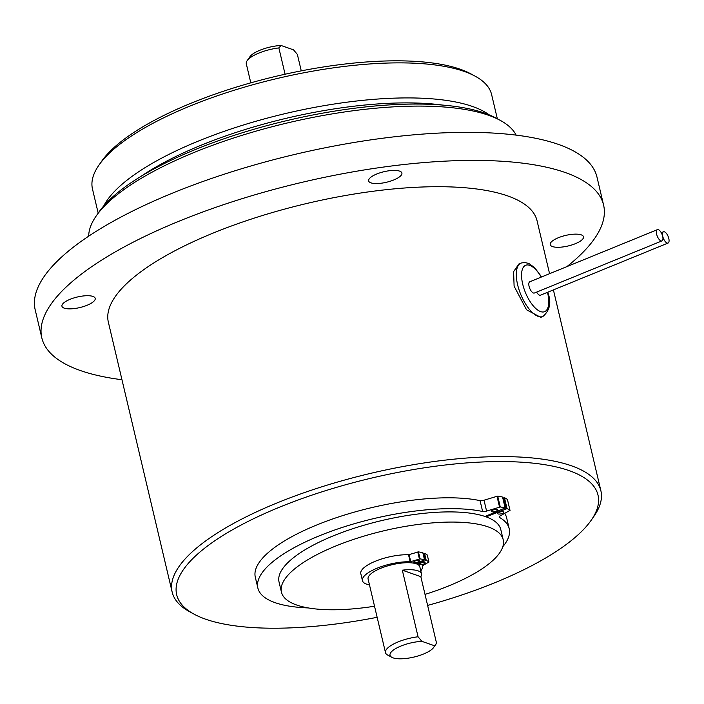 <?xml version="1.0" encoding="UTF-8"?>
<svg xmlns="http://www.w3.org/2000/svg" width="704" height="704" viewBox="0 0 704 704"><rect width="100%" height="100%" fill="white"/><g stroke="black" fill="none" stroke-linecap="round" stroke-linejoin="round"><path stroke-width="1.06" d="M415.158 560.991A2.904 0.924 166.7 0 0 413.776 562.17A2.904 0.924 166.7 0 0 418.053 562.003A2.904 0.924 166.7 0 0 419.434 560.833A2.904 0.924 166.7 0 0 415.158 560.991M420.922 563.015A2.904 0.924 166.7 0 0 419.54 564.186A2.904 0.924 166.7 0 0 423.808 564.027A2.904 0.924 166.7 0 0 425.19 562.848A2.904 0.924 166.7 0 0 420.922 563.015M369.477 584.883A30.765 9.759 166.7 0 1 362.454 580.659A30.765 9.759 166.7 0 1 377.098 568.207A30.765 9.759 166.7 0 1 410.168 561.766L420.077 558.906A37.426 11.871 166.7 0 1 424.503 559.803L415.765 563.64A26.585 8.43 166.7 0 0 380.75 568.295A26.585 8.43 166.7 0 0 368.104 579.049L385.502 652.661A26.585 8.43 -13.3 0 1 398.156 641.898A26.585 8.43 -13.3 0 1 418.062 636.777L402.318 570.178L420.825 576.673A26.585 8.43 166.7 0 0 421.502 573.83A26.585 8.43 166.7 0 0 402.318 570.178M420.79 570.821A30.765 9.759 166.7 0 0 422.33 566.5A30.765 9.759 166.7 0 0 422.154 565.972L422.145 565.946M410.168 561.766L408.514 554.752A30.765 9.759 166.7 0 0 375.443 561.202A30.765 9.759 166.7 0 0 360.8 573.646L362.454 580.659M408.514 554.752L418.422 551.901A37.426 11.871 166.7 0 1 422.84 552.79L422.893 553.001M421.502 573.83L419.839 566.817A26.585 8.43 166.7 0 0 416.786 564.001L426.228 560.41A37.426 11.871 166.7 0 1 428.921 562.012L422.145 565.963M427.284 555.095L427.266 554.998A37.426 11.871 166.7 0 0 424.574 553.397L423.148 553.714M416.786 564.001L416.618 563.288M492.879 510.074A3.194 1.012 166.7 0 0 491.366 511.368A3.194 1.012 166.7 0 0 496.065 511.183A3.194 1.012 166.7 0 0 497.578 509.898A3.194 1.012 166.7 0 0 492.879 510.074M499.215 512.292A3.194 1.012 166.7 0 0 497.702 513.586A3.194 1.012 166.7 0 0 502.401 513.41A3.194 1.012 166.7 0 0 503.914 512.116A3.194 1.012 166.7 0 0 499.215 512.292M374.528 606.232A113.934 36.133 -13.3 0 1 281.442 592.134L279.039 581.97A113.934 36.133 -13.3 0 1 333.265 535.876A113.934 36.133 -13.3 0 1 485.021 516.472L505.138 507.954A41.166 13.059 166.7 0 0 500.271 506.977L486.587 511.078L484.018 500.21L497.702 496.109A41.166 13.059 166.7 0 1 502.568 497.094L502.621 497.314M502.814 546.682A129.122 40.946 166.7 0 0 509.194 528.66A129.122 40.946 166.7 0 0 499.435 517.396L499.25 516.639M509.194 528.66L506.625 517.792A129.122 40.946 166.7 0 0 504.724 513.427M486.587 511.078A3.802 1.206 166.7 0 1 482.627 511.491A129.122 40.946 166.7 0 0 319.326 535.832A129.122 40.946 166.7 0 0 257.875 588.069A129.122 40.946 166.7 0 0 308.255 607.93M482.627 511.491L480.058 500.632A129.122 40.946 166.7 0 0 316.765 524.973A129.122 40.946 166.7 0 0 255.306 577.201L257.875 588.069M480.058 500.632A3.802 1.206 166.7 0 0 484.018 500.21M485.954 516.094L486.138 516.868L507.038 508.622A41.166 13.059 166.7 0 1 509.995 510.382L500.227 515.865A3.802 1.206 166.7 0 0 499.145 517.062A3.802 1.206 166.7 0 0 499.435 517.396M507.452 499.62L507.426 499.523A41.166 13.059 166.7 0 0 504.469 497.763L502.902 498.106M486.138 516.868A113.934 36.133 -13.3 0 1 500.79 529.549L503.193 539.713A113.934 36.133 -13.3 0 1 448.967 585.807A113.934 36.133 -13.3 0 1 425.014 594.396M657.36 229.654L529.795 281.776A6.072 2.561 67.8 0 0 529.074 286.334A6.072 2.561 67.8 0 0 534.398 293.022L661.962 240.9A6.072 2.561 67.8 0 0 662.684 236.342A6.072 2.561 67.8 0 0 657.36 229.654A6.072 2.561 67.8 0 0 656.638 234.221A6.072 2.561 67.8 0 0 661.962 240.9M536.624 292.116A6.072 2.561 67.8 0 0 540.514 295.17L668.078 243.047A6.072 2.561 67.8 0 0 668.8 238.489A6.072 2.561 67.8 0 0 663.476 231.801A6.072 2.561 67.8 0 0 662.754 236.368A6.072 2.561 67.8 0 0 668.078 243.047M514.105 286.176L526.522 309.769L540.778 317.354L542.881 316.492A28.864 12.144 -112.2 0 1 517.616 284.742A28.864 12.144 -112.2 0 1 521.048 263.058L518.945 263.921L513.603 271.647L514.105 286.176M281.442 592.134A113.934 36.133 -13.3 0 1 335.667 546.04A113.934 36.133 -13.3 0 1 503.193 539.713M377.142 617.311A216.471 68.649 -13.3 0 1 194.084 614.17A216.471 68.649 -13.3 0 1 279.708 507.118A216.471 68.649 -13.3 0 1 515.39 461.868A216.471 68.649 -13.3 0 1 591.158 520.3A216.471 68.649 -13.3 0 1 494.974 582.666A216.471 68.649 -13.3 0 1 427.618 605.431M194.084 614.17L189.869 611.873A220.264 69.854 -13.3 0 1 172.154 592.064A220.264 69.854 -13.3 0 1 276.989 502.955A220.264 69.854 -13.3 0 1 600.873 490.714A220.264 69.854 -13.3 0 1 593.903 516.366L591.158 520.3M172.154 592.064L108.354 322.168A220.264 69.854 -13.3 0 1 213.189 233.059A220.264 69.854 -13.3 0 1 537.073 220.827L549.569 273.698M121.959 379.729A288.622 91.529 -13.3 0 1 41.826 337.894A288.622 91.529 -13.3 0 1 179.203 221.135A288.622 91.529 -13.3 0 1 603.601 205.102A288.622 91.529 -13.3 0 1 566.914 266.605M41.826 337.894L35.2 309.857A288.622 91.529 -13.3 0 1 172.568 193.09A288.622 91.529 -13.3 0 1 596.974 177.056L603.601 205.102M88.695 236.183A220.264 69.854 -13.3 0 1 96.263 215.899A220.264 69.854 -13.3 0 1 194.137 152.442A220.264 69.854 -13.3 0 1 500.306 120.393A220.264 69.854 -13.3 0 1 516.146 135.133M96.263 215.899L99.009 211.966A216.471 68.649 -13.3 0 1 195.193 149.6A216.471 68.649 -13.3 0 1 496.082 118.105L500.306 120.393M140.906 176.431A201.282 63.835 -13.3 0 1 201.089 145.244A201.282 63.835 -13.3 0 1 442.71 105.09M103.761 205.911A205.075 65.032 -13.3 0 1 198.37 141.073A205.075 65.032 -13.3 0 1 489.122 114.814M98.19 213.145L92.479 188.989A205.075 65.032 -13.3 0 1 98.965 165.106A205.075 65.032 -13.3 0 1 190.089 106.022A205.075 65.032 -13.3 0 1 475.138 76.182A205.075 65.032 -13.3 0 1 491.63 94.626L497.341 118.782M98.965 165.106L101.71 161.172A201.282 63.835 -13.3 0 1 191.145 103.18A201.282 63.835 -13.3 0 1 470.923 73.894L475.138 76.182M376.763 173.994A17.09 5.421 166.7 0 0 368.632 180.91A17.09 5.421 166.7 0 0 393.756 179.96A17.09 5.421 166.7 0 0 401.887 173.043A17.09 5.421 166.7 0 0 376.763 173.994M558.36 237.723A17.09 5.421 166.7 0 0 550.22 244.64A17.09 5.421 166.7 0 0 575.353 243.69A17.09 5.421 166.7 0 0 583.484 236.773A17.09 5.421 166.7 0 0 558.36 237.723M70.074 299.306A17.09 5.421 166.7 0 0 61.943 306.222A17.09 5.421 166.7 0 0 87.076 305.272A17.09 5.421 166.7 0 0 95.207 298.355A17.09 5.421 166.7 0 0 70.074 299.306M247.139 60.702L249.885 56.769A22.783 7.225 -13.3 0 1 260.014 50.204A22.783 7.225 -13.3 0 1 281.028 45.47L278.863 47.925A26.585 8.43 -13.3 0 0 258.949 53.046A26.585 8.43 -13.3 0 0 247.139 60.702A26.585 8.43 -13.3 0 0 246.303 63.8L250.8 82.843M301.259 70.858L297.37 54.419L293.55 49.861L281.028 45.47M285.085 74.228L278.863 47.925M420.825 576.673L436.568 643.271A26.585 8.43 -13.3 0 1 436.401 643.518L433.655 647.46A22.783 7.225 -13.3 0 1 423.526 654.025A22.783 7.225 -13.3 0 1 391.855 657.334A22.783 7.225 -13.3 0 1 400.866 646.07A22.783 7.225 -13.3 0 1 421.881 641.335L434.412 645.726A22.783 7.225 -13.3 0 1 433.655 647.46M436.568 643.271L434.412 645.726M391.855 657.334L387.64 655.046A26.585 8.43 -13.3 0 1 385.502 652.661M421.881 641.335L418.062 636.777M410.749 561.678L409.094 554.664M428.921 562.012L427.266 554.998M426.228 560.41L424.574 553.397M425.304 560.516L423.641 553.511M424.503 559.803L422.84 552.79M420.077 558.906L418.422 551.901M419.417 558.994L417.754 551.98M505.138 507.954L502.568 497.094M500.271 506.977L497.702 496.109M499.541 507.065L496.971 496.197M509.995 510.382L507.426 499.523M507.038 508.622L504.469 497.763M506.018 508.746L503.448 497.878M541.27 277.086A25.062 10.551 67.8 0 0 525.782 265.223A25.062 10.551 67.8 0 0 522.694 284.099A25.062 10.551 67.8 0 0 540.628 311.608A25.062 10.551 67.8 0 0 547.615 292.846A25.062 10.551 67.8 0 0 547.492 292.318M422.33 566.5L422.18 565.866M428.947 562.056L427.293 555.042M424.609 559.882L422.954 552.878M505.252 508.05L502.682 497.182M510.022 510.435L507.461 499.567M542.881 316.492C549.727 310.605 551.47 302.87 548.126 293.278L547.853 292.169M541.631 276.936L534.574 267.59L528.862 263.507L524.7 262.442L521.048 263.058M661.25 232.707L663.476 231.801M600.873 490.714L553.406 289.907"/></g></svg>

